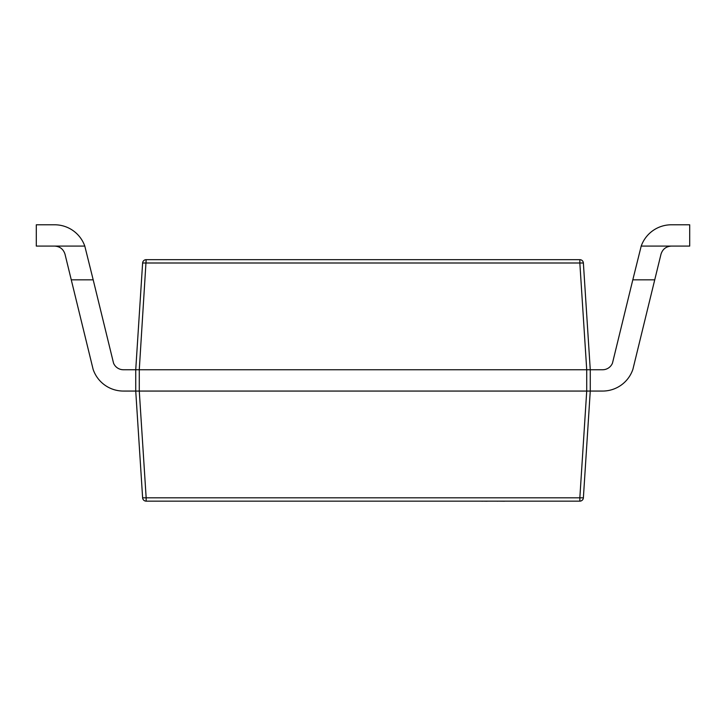 <?xml version="1.0" encoding="UTF-8"?>
<svg xmlns="http://www.w3.org/2000/svg" width="726" height="726" viewBox="0 0 726 726"><rect width="100%" height="100%" fill="white"/><g stroke="black" fill="none" stroke-linecap="round" stroke-linejoin="round"><path stroke-width="1.09" d="M142.623 497.818L146.162 497.818L139.274 391.06L135.735 391.06L586.717 391.06L586.717 369.752L590.265 369.752L586.726 369.752L579.838 262.993L583.377 262.993L590.265 369.752L590.265 391.06L583.377 497.818A3.548 3.548 0 0 1 579.838 501.149L146.162 501.149A3.548 3.548 0 0 1 142.623 497.818L135.735 391.06L123.393 391.06A31.962 31.962 0 0 1 93.128 369.371L65.013 254.218C63.407 249.163 59.959 246.45 54.659 246.087L36.3 246.087L36.3 224.788L54.659 224.788A31.962 31.962 0 0 1 84.797 246.087L93.191 279.828L71.266 279.828M135.735 391.06L135.735 369.752L123.393 369.752A10.654 10.654 0 0 1 113.546 363.163L93.191 279.828M36.3 224.788L54.659 224.788L36.3 224.788M586.717 369.752L135.735 369.752L142.623 262.993A3.548 3.548 0 0 1 146.162 259.672L579.838 259.672A3.548 3.548 0 0 1 583.377 262.993M586.717 391.06L590.265 391.06L586.726 391.06L579.838 497.818L583.377 497.818M135.735 369.752L139.274 369.752L146.162 259.672M142.623 262.993L579.838 262.993L579.838 259.672M651.703 292.251L660.987 254.218C662.593 249.163 666.041 246.45 671.341 246.087L689.7 246.087L689.7 224.788L671.341 224.788A31.962 31.962 0 0 0 641.203 246.087L632.809 279.828L654.734 279.828L632.845 369.525M590.265 391.06L602.607 391.06A31.962 31.962 0 0 0 632.909 369.262M590.265 369.752L602.607 369.752A10.654 10.654 0 0 0 612.499 363.064M612.49 363.064L632.809 279.828M617.109 344.151L612.49 363.073M641.203 246.087L671.341 246.087M84.797 246.087L54.659 246.087M487.173 501.212L482.572 501.149M482.572 501.212L481.075 501.149M487.645 501.149L496.294 501.149M530.887 501.149L504.824 501.149M504.561 501.212L498.608 501.149M497.283 501.212L498.208 501.149M541.923 501.149L531.523 501.149M471.619 501.149L419.201 501.149M139.283 369.752L139.283 391.06M146.162 501.149L146.162 497.818L579.838 497.818L579.838 501.149"/></g></svg>

